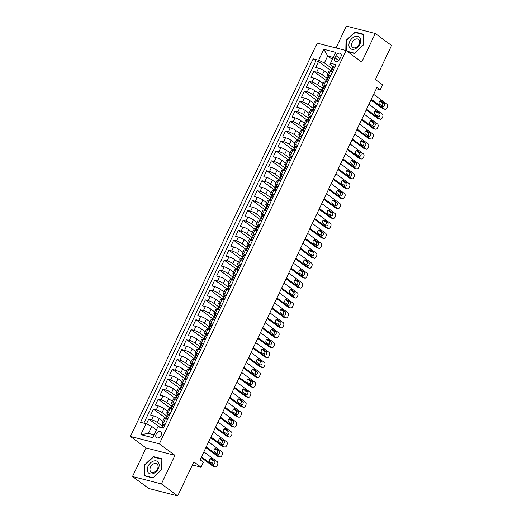 <?xml version="1.0" encoding="UTF-8"?>
<svg xmlns="http://www.w3.org/2000/svg" width="522" height="522" viewBox="0 0 522 522"><rect width="100%" height="100%" fill="white"/><g stroke="black" fill="none" stroke-linecap="round" stroke-linejoin="round"><path stroke-width="0.78" d="M161.167 435.4A3.589 2.486 -53.6 0 0 160.796 431.87A3.589 2.486 -53.6 0 0 156.163 434.121A3.589 2.486 -53.6 0 0 156.535 437.645A3.589 2.486 -53.6 0 0 161.167 435.4M132.51 476.514L148.783 488.507L177.689 495.9L161.409 483.907L174.968 455.354L159.347 443.844L130.441 436.451L146.069 447.961L132.51 476.514L161.409 483.907M159.347 443.844L346.099 50.536L317.2 43.143L130.441 436.451M346.099 50.536L361.726 62.046L375.285 33.493L346.38 26.1L336.005 47.952M375.285 33.493L391.559 45.486L375.403 79.501L382.567 84.779L380.212 89.745L376.956 87.35L200.102 459.797L203.358 462.192L201.003 467.157L193.838 461.885L177.689 495.9M327.862 73.556L324.273 70.914A4.483 0.874 -154.6 0 0 318.544 68.193L315.693 67.462L318.518 61.505L330.791 70.548M327.092 78.352L322.387 74.881A4.483 0.874 -154.6 0 0 316.658 72.166L313.807 71.436L326.08 80.479M313.807 71.436L310.975 77.393L313.826 78.124A4.483 0.874 -154.6 0 1 319.555 80.845L323.144 83.487M318.433 93.418L314.838 90.776A4.483 0.874 -154.6 0 0 309.109 88.055L306.257 87.324L309.089 81.367L321.363 90.41M313.715 103.356L310.12 100.707A4.483 0.874 -154.6 0 0 304.391 97.986L301.54 97.262L304.372 91.298L316.645 100.341M308.998 113.287L305.409 110.638A4.483 0.874 -154.6 0 0 299.68 107.924L296.829 107.193L299.654 101.229L311.928 110.272M304.28 123.218L300.692 120.569A4.483 0.874 -154.6 0 0 294.963 117.855L292.111 117.124L294.943 111.166L307.217 120.204M299.569 133.149L295.974 130.5A4.483 0.874 -154.6 0 0 290.245 127.786L287.394 127.055L290.225 121.097L302.499 130.141M294.852 143.08L291.256 140.438A4.483 0.874 -154.6 0 0 285.527 137.717L282.676 136.986L285.508 131.029L297.781 140.072M290.134 153.011L286.545 150.369A4.483 0.874 -154.6 0 0 280.816 147.648L277.965 146.917L280.79 140.96L293.064 150.003M285.417 162.942L281.828 160.3A4.483 0.874 -154.6 0 0 276.099 157.579L273.247 156.848L276.073 150.891L288.346 159.934M280.699 172.873L277.11 170.231A4.483 0.874 -154.6 0 0 271.381 167.51L268.53 166.786L271.362 160.822L283.635 169.865M275.988 182.811L272.393 180.162A4.483 0.874 -154.6 0 0 266.664 177.441L263.812 176.717L266.644 170.753L278.918 179.796M271.27 192.742L267.675 190.093A4.483 0.874 -154.6 0 0 261.953 187.378L259.101 186.648L261.927 180.69L274.2 189.727M266.553 202.673L262.964 200.024A4.483 0.874 -154.6 0 0 257.235 197.309L254.384 196.579L257.209 190.621L269.482 199.665M261.835 212.604L258.246 209.955A4.483 0.874 -154.6 0 0 252.517 207.241L249.666 206.51L252.498 200.552L264.771 209.596M257.124 222.535L253.529 219.892A4.483 0.874 -154.6 0 0 247.8 217.172L244.948 216.441L247.78 210.483L260.054 219.527M252.407 232.466L248.811 229.824A4.483 0.874 -154.6 0 0 243.082 227.103L240.231 226.372L243.063 220.415L255.336 229.458M247.689 242.397L244.1 239.755A4.483 0.874 -154.6 0 0 238.371 237.034L235.52 236.309L238.345 230.346L250.619 239.389M242.971 252.335L239.383 249.686A4.483 0.874 -154.6 0 0 233.654 246.965L230.802 246.24L233.634 240.277L245.908 249.32M238.26 262.266L234.665 259.617A4.483 0.874 -154.6 0 0 228.936 256.902L226.085 256.171L228.917 250.214L241.19 259.251M233.543 272.197L229.948 269.548A4.483 0.874 -154.6 0 0 224.219 266.833L221.367 266.103L224.199 260.145L236.473 269.182M228.825 282.128L225.236 279.479A4.483 0.874 -154.6 0 0 219.508 276.764L216.656 276.034L219.481 270.076L231.755 279.12M224.108 292.059L220.519 289.416A4.483 0.874 -154.6 0 0 214.79 286.695L211.939 285.965L214.77 280.007L227.044 289.051M219.397 301.99L215.801 299.347A4.483 0.874 -154.6 0 0 210.072 296.627L207.221 295.896L210.053 289.938L222.326 298.982M214.679 311.921L211.084 309.278A4.483 0.874 -154.6 0 0 205.355 306.558L202.503 305.827L205.335 299.869L217.609 308.913M209.961 321.859L206.373 319.21A4.483 0.874 -154.6 0 0 200.644 316.489L197.792 315.764L200.618 309.8L212.891 318.844M205.244 331.79L201.655 329.141A4.483 0.874 -154.6 0 0 195.926 326.426L193.075 325.695L195.907 319.732L208.174 328.775M200.526 341.721L196.938 339.072A4.483 0.874 -154.6 0 0 191.209 336.357L188.357 335.626L191.189 329.669L203.463 338.706M195.815 351.652L192.22 349.003A4.483 0.874 -154.6 0 0 186.491 346.288L183.64 345.557L186.471 339.6L198.745 348.644M191.098 361.583L187.502 358.94A4.483 0.874 -154.6 0 0 181.78 356.219L178.929 355.489L181.754 349.531L194.027 358.575M186.38 371.514L182.791 368.871A4.483 0.874 -154.6 0 0 177.062 366.15L174.211 365.42L177.036 359.462L189.31 368.506M181.663 381.445L178.074 378.802A4.483 0.874 -154.6 0 0 172.345 376.081L169.493 375.351L172.325 369.393L184.599 378.437M176.951 391.383L173.356 388.733A4.483 0.874 -154.6 0 0 167.627 386.012L164.776 385.288L167.608 379.324L179.881 388.368M172.234 401.314L168.639 398.664A4.483 0.874 -154.6 0 0 162.91 395.95L160.065 395.219L162.89 389.255L175.164 398.299M167.516 411.245L163.928 408.596A4.483 0.874 -154.6 0 0 158.199 405.881L155.347 405.15L158.173 399.193L170.446 408.23M162.799 421.176L159.21 418.527A4.483 0.874 -154.6 0 0 153.481 415.812L150.63 415.081L153.461 409.124L165.735 418.168M165.644 423.381L163.471 422.82A4.483 0.874 25.4 0 0 162.022 422.82A4.483 0.874 25.4 0 0 162.949 423.942L163.053 424.014M170.361 413.444L168.182 412.889A4.483 0.874 25.4 0 0 166.74 412.882A4.483 0.874 25.4 0 0 167.666 414.011L167.764 414.083M175.079 403.513L172.899 402.958A4.483 0.874 25.4 0 0 171.451 402.951A4.483 0.874 25.4 0 0 172.377 404.074L172.482 404.152M179.79 393.581L177.617 393.027A4.483 0.874 25.4 0 0 176.168 393.02A4.483 0.874 25.4 0 0 177.095 394.143L177.199 394.221M184.507 383.65L182.335 383.096A4.483 0.874 25.4 0 0 180.886 383.089A4.483 0.874 25.4 0 0 181.813 384.212L181.917 384.29M189.225 373.719L187.046 373.165A4.483 0.874 25.4 0 0 185.604 373.158A4.483 0.874 25.4 0 0 186.53 374.281L186.628 374.359M193.943 363.788L191.763 363.227A4.483 0.874 25.4 0 0 190.315 363.227A4.483 0.874 25.4 0 0 191.241 364.349L191.346 364.428M198.66 353.857L196.481 353.296A4.483 0.874 25.4 0 0 195.032 353.296A4.483 0.874 25.4 0 0 195.959 354.418L196.063 354.49M203.371 343.92L201.198 343.365A4.483 0.874 25.4 0 0 199.75 343.359A4.483 0.874 25.4 0 0 200.676 344.487L200.781 344.559M208.089 333.989L205.909 333.434A4.483 0.874 25.4 0 0 204.467 333.428A4.483 0.874 25.4 0 0 205.394 334.556L205.492 334.628M212.806 324.058L210.627 323.503A4.483 0.874 25.4 0 0 209.185 323.496A4.483 0.874 25.4 0 0 210.105 324.619L210.209 324.697M217.524 314.127L215.345 313.572A4.483 0.874 25.4 0 0 213.896 313.565A4.483 0.874 25.4 0 0 214.823 314.688L214.927 314.766M222.235 304.195L220.062 303.641A4.483 0.874 25.4 0 0 218.614 303.634A4.483 0.874 25.4 0 0 219.54 304.757L219.645 304.835M226.953 294.264L224.773 293.703A4.483 0.874 25.4 0 0 223.331 293.703A4.483 0.874 25.4 0 0 224.258 294.826L224.356 294.904M231.67 284.333L229.491 283.772A4.483 0.874 25.4 0 0 228.049 283.772A4.483 0.874 25.4 0 0 228.969 284.895L229.073 284.966M236.388 274.402L234.208 273.841A4.483 0.874 25.4 0 0 232.76 273.835A4.483 0.874 25.4 0 0 233.686 274.963L233.791 275.035M241.099 264.465L238.926 263.91A4.483 0.874 25.4 0 0 237.477 263.904A4.483 0.874 25.4 0 0 238.404 265.032L238.508 265.104M245.816 254.534L243.643 253.979A4.483 0.874 25.4 0 0 242.195 253.973A4.483 0.874 25.4 0 0 243.121 255.095L243.219 255.173M250.534 244.603L248.355 244.048A4.483 0.874 25.4 0 0 246.913 244.042A4.483 0.874 25.4 0 0 247.839 245.164L247.937 245.242M255.251 234.672L253.072 234.117A4.483 0.874 25.4 0 0 251.624 234.11A4.483 0.874 25.4 0 0 252.55 235.233L252.655 235.311M259.963 224.741L257.79 224.179A4.483 0.874 25.4 0 0 256.341 224.179A4.483 0.874 25.4 0 0 257.268 225.302L257.372 225.38M264.68 214.81L262.507 214.248A4.483 0.874 25.4 0 0 261.059 214.248A4.483 0.874 25.4 0 0 261.985 215.371L262.09 215.442M269.398 204.878L267.218 204.317A4.483 0.874 25.4 0 0 265.776 204.311A4.483 0.874 25.4 0 0 266.703 205.44L266.801 205.511M274.115 194.941L271.936 194.386A4.483 0.874 25.4 0 0 270.487 194.38A4.483 0.874 25.4 0 0 271.414 195.509L271.518 195.58M278.833 185.01L276.653 184.455A4.483 0.874 25.4 0 0 275.205 184.449A4.483 0.874 25.4 0 0 276.131 185.571L276.236 185.649M283.544 175.079L281.371 174.524A4.483 0.874 25.4 0 0 279.923 174.518A4.483 0.874 25.4 0 0 280.849 175.64L280.953 175.718M288.261 165.148L286.082 164.593A4.483 0.874 25.4 0 0 284.64 164.587A4.483 0.874 25.4 0 0 285.567 165.709L285.664 165.787M292.979 155.217L290.8 154.662A4.483 0.874 25.4 0 0 289.358 154.656A4.483 0.874 25.4 0 0 290.278 155.778L290.382 155.856M297.697 145.286L295.517 144.725A4.483 0.874 25.4 0 0 294.069 144.725A4.483 0.874 25.4 0 0 294.995 145.847L295.1 145.925M302.408 135.355L300.235 134.793A4.483 0.874 25.4 0 0 298.786 134.793A4.483 0.874 25.4 0 0 299.713 135.916L299.817 135.988M307.125 125.417L304.946 124.862A4.483 0.874 25.4 0 0 303.504 124.856A4.483 0.874 25.4 0 0 304.43 125.985L304.528 126.056M311.843 115.486L309.663 114.931A4.483 0.874 25.4 0 0 308.221 114.925A4.483 0.874 25.4 0 0 309.141 116.047L309.246 116.125M316.56 105.555L314.381 105A4.483 0.874 25.4 0 0 312.932 104.994A4.483 0.874 25.4 0 0 313.859 106.116L313.963 106.194M321.271 95.624L319.099 95.069A4.483 0.874 25.4 0 0 317.65 95.063A4.483 0.874 25.4 0 0 318.577 96.185L318.681 96.263M325.989 85.693L323.816 85.138A4.483 0.874 25.4 0 0 322.368 85.132A4.483 0.874 25.4 0 0 323.294 86.254L323.392 86.332M335.972 55.632L334.935 57.818A3.478 2.408 -53.6 0 0 335.294 61.231A3.478 2.408 -53.6 0 0 339.776 59.058L340.814 56.872A3.478 2.408 -53.6 0 0 340.455 53.453A3.478 2.408 -53.6 0 0 335.972 55.632L339.998 58.594M332.331 59.423L327.666 55.984L324.364 62.94L318.635 60.219L313.167 58.823L140.562 422.331L146.03 423.727L140.842 434.656L152.718 437.69L157.905 426.768L163.373 428.164L335.979 64.656L330.511 63.26L329.989 64.376L332.827 66.464M318.635 60.219L323.823 49.296L335.698 52.331L330.511 63.26M162.029 425.965L157.324 422.5L159.21 418.527M166.746 416.034L162.042 412.569L163.928 408.596M170.12 408.928L170.883 407.317A2.969 0.581 25.4 0 1 171.294 407.219L171.862 406.031A2.969 0.581 -154.6 0 0 171.451 406.129L166.753 402.638L168.639 398.664M176.175 396.172L171.47 392.707L173.356 388.733M180.893 386.241L176.188 382.776L178.074 378.802M185.61 376.31L180.906 372.845L182.791 368.871M190.321 366.379L185.617 362.907L187.502 358.94M195.039 356.441L190.334 352.976L192.22 349.003M199.756 346.51L195.052 343.045L196.938 339.072M203.13 339.404L203.893 337.793A2.969 0.581 25.4 0 1 204.311 337.701L204.872 336.507A2.969 0.581 -154.6 0 0 204.461 336.605L199.769 333.114L201.655 329.141M209.185 326.648L204.48 323.183L206.373 319.21M213.903 316.717L209.198 313.252L211.084 309.278M218.62 306.786L213.916 303.321L215.801 299.347M223.338 296.855L218.633 293.384L220.519 289.416M228.049 286.917L223.344 283.453L225.236 279.479M232.766 276.986L228.062 273.521L229.948 269.548M236.14 269.881L236.91 268.275A2.969 0.581 25.4 0 1 237.321 268.178L237.888 266.983A2.969 0.581 -154.6 0 0 237.471 267.081L232.779 263.59L234.665 259.617M242.201 257.124L237.497 253.659L239.383 249.686M246.919 247.193L242.215 243.728L244.1 239.755M251.63 237.262L246.926 233.797L248.811 229.824M256.348 227.331L251.643 223.86L253.529 219.892M259.721 220.219L260.485 218.614A2.969 0.581 25.4 0 1 260.902 218.516L261.463 217.322A2.969 0.581 -154.6 0 0 261.052 217.42L256.361 213.929L258.246 209.955M265.783 207.462L261.078 203.998L262.964 200.024M269.156 200.357L269.92 198.751A2.969 0.581 25.4 0 1 270.331 198.654L270.898 197.46A2.969 0.581 -154.6 0 0 270.487 197.557L265.789 194.067L267.675 190.093M275.211 187.6L270.507 184.135L272.393 180.162M279.929 177.669L275.224 174.204L277.11 170.231M284.647 167.738L279.942 164.273L281.828 160.3M289.358 157.807L284.653 154.342L286.545 150.369M294.075 147.876L289.371 144.405L291.256 140.438M298.793 137.939L294.088 134.474L295.974 130.5M302.166 130.833L302.93 129.228A2.969 0.581 25.4 0 1 303.347 129.13L303.908 127.936A2.969 0.581 -154.6 0 0 303.497 128.034L298.806 124.543L300.692 120.569M308.221 118.076L303.517 114.612L305.409 110.638M312.939 108.145L308.234 104.681L310.12 100.707M317.657 98.214L312.952 94.75L314.838 90.776M322.374 88.283L317.67 84.818L319.555 80.845M330.707 75.762L328.527 75.201A4.483 0.874 -154.6 0 0 327.085 75.201A4.483 0.874 -154.6 0 0 328.012 76.323L328.11 76.401M318.518 61.505L315.901 60.833L143.85 423.172M157.324 422.5A4.483 0.874 25.4 0 0 151.595 419.786L148.744 419.055L146.434 423.916M153.461 409.124L156.313 409.848A4.483 0.874 25.4 0 1 162.042 412.569M158.173 399.193L161.024 399.917A4.483 0.874 25.4 0 1 166.753 402.638M162.89 389.255L165.742 389.986A4.483 0.874 25.4 0 1 171.47 392.707M167.608 379.324L170.459 380.055A4.483 0.874 25.4 0 1 176.188 382.776M172.325 369.393L175.177 370.124A4.483 0.874 25.4 0 1 180.906 372.845M177.036 359.462L179.888 360.193A4.483 0.874 25.4 0 1 185.617 362.907M181.754 349.531L184.605 350.262A4.483 0.874 25.4 0 1 190.334 352.976M186.471 339.6L189.323 340.331A4.483 0.874 25.4 0 1 195.052 343.045M191.189 329.669L194.04 330.393A4.483 0.874 25.4 0 1 199.769 333.114M195.907 319.732L198.751 320.462A4.483 0.874 25.4 0 1 204.48 323.183M200.618 309.8L203.469 310.531A4.483 0.874 25.4 0 1 209.198 313.252M205.335 299.869L208.187 300.6A4.483 0.874 25.4 0 1 213.916 303.321M210.053 289.938L212.904 290.669A4.483 0.874 25.4 0 1 218.633 293.384M214.77 280.007L217.622 280.738A4.483 0.874 25.4 0 1 223.344 283.453M219.481 270.076L222.333 270.807A4.483 0.874 25.4 0 1 228.062 273.521M224.199 260.145L227.05 260.87A4.483 0.874 25.4 0 1 232.779 263.59M228.917 250.214L231.768 250.938A4.483 0.874 25.4 0 1 237.497 253.659M233.634 240.277L236.486 241.007A4.483 0.874 25.4 0 1 242.215 243.728M238.345 230.346L241.197 231.076A4.483 0.874 25.4 0 1 246.926 233.797M243.063 220.415L245.914 221.145A4.483 0.874 25.4 0 1 251.643 223.86M247.78 210.483L250.632 211.214A4.483 0.874 25.4 0 1 256.361 213.929M252.498 200.552L255.349 201.283A4.483 0.874 25.4 0 1 261.078 203.998M257.209 190.621L260.06 191.346A4.483 0.874 25.4 0 1 265.789 194.067M261.927 180.69L264.778 181.415A4.483 0.874 25.4 0 1 270.507 184.135M266.644 170.753L269.496 171.484A4.483 0.874 25.4 0 1 275.224 174.204M271.362 160.822L274.213 161.552A4.483 0.874 25.4 0 1 279.942 164.273M276.073 150.891L278.924 151.621A4.483 0.874 25.4 0 1 284.653 154.342M280.79 140.96L283.642 141.69A4.483 0.874 25.4 0 1 289.371 144.405M285.508 131.029L288.359 131.759A4.483 0.874 25.4 0 1 294.088 134.474M290.225 121.097L293.077 121.828A4.483 0.874 25.4 0 1 298.806 124.543M294.943 111.166L297.794 111.891A4.483 0.874 25.4 0 1 303.517 114.612M299.654 101.229L302.506 101.96A4.483 0.874 25.4 0 1 308.234 104.681M304.372 91.298L307.223 92.029A4.483 0.874 25.4 0 1 312.952 94.75M309.089 81.367L311.941 82.098A4.483 0.874 25.4 0 1 317.67 84.818M332.592 71.788L330.413 71.233A4.483 0.874 -154.6 0 0 328.971 71.227L327.085 75.201M327.875 81.719L325.702 81.164A4.483 0.874 -154.6 0 0 324.253 81.158L322.368 85.132M323.157 91.65L320.984 91.096A4.483 0.874 -154.6 0 0 319.536 91.089L317.65 95.063M318.446 101.581L316.267 101.027A4.483 0.874 -154.6 0 0 314.818 101.02L312.932 104.994M313.729 111.512L311.549 110.958A4.483 0.874 -154.6 0 0 310.107 110.951L308.221 114.925M309.011 121.45L306.838 120.889A4.483 0.874 -154.6 0 0 305.39 120.889L303.504 124.856M304.293 131.381L302.121 130.82A4.483 0.874 -154.6 0 0 300.672 130.82L298.786 134.793M299.582 141.312L297.403 140.757A4.483 0.874 -154.6 0 0 295.954 140.751L294.069 144.725M294.865 151.243L292.685 150.688A4.483 0.874 -154.6 0 0 291.243 150.682L289.358 154.656M290.147 161.174L287.974 160.619A4.483 0.874 -154.6 0 0 286.526 160.613L284.64 164.587M285.43 171.105L283.257 170.55A4.483 0.874 -154.6 0 0 281.808 170.544L279.923 174.518M280.719 181.036L278.539 180.482A4.483 0.874 -154.6 0 0 277.091 180.475L275.205 184.449M276.001 190.974L273.822 190.413A4.483 0.874 -154.6 0 0 272.38 190.413L270.487 194.38M271.283 200.905L269.104 200.344A4.483 0.874 -154.6 0 0 267.662 200.344L265.776 204.311M266.566 210.836L264.393 210.275A4.483 0.874 -154.6 0 0 262.944 210.275L261.059 214.248M261.855 220.767L259.675 220.212A4.483 0.874 -154.6 0 0 258.227 220.206L256.341 224.179M257.137 230.698L254.958 230.143A4.483 0.874 -154.6 0 0 253.516 230.137L251.624 234.11M252.42 240.629L250.24 240.074A4.483 0.874 -154.6 0 0 248.798 240.068L246.913 244.042M247.702 250.56L245.529 250.005A4.483 0.874 -154.6 0 0 244.081 249.999L242.195 253.973M242.991 260.498L240.812 259.936A4.483 0.874 -154.6 0 0 239.363 259.93L237.477 263.904M238.273 270.429L236.094 269.867A4.483 0.874 -154.6 0 0 234.646 269.867L232.76 273.835M233.556 280.36L231.376 279.799A4.483 0.874 -154.6 0 0 229.934 279.799L228.049 283.772M228.838 290.291L226.665 289.736A4.483 0.874 -154.6 0 0 225.217 289.73L223.331 293.703M224.121 300.222L221.948 299.667A4.483 0.874 -154.6 0 0 220.499 299.661L218.614 303.634M219.41 310.153L217.23 309.598A4.483 0.874 -154.6 0 0 215.782 309.592L213.896 313.565M214.692 320.084L212.513 319.529A4.483 0.874 -154.6 0 0 211.071 319.523L209.185 323.496M209.975 330.015L207.802 329.46A4.483 0.874 -154.6 0 0 206.353 329.454L204.467 333.428M205.257 339.952L203.084 339.391A4.483 0.874 -154.6 0 0 201.636 339.391L199.75 343.359M200.546 349.884L198.367 349.322A4.483 0.874 -154.6 0 0 196.918 349.322L195.032 353.296M195.828 359.815L193.649 359.26A4.483 0.874 -154.6 0 0 192.207 359.253L190.315 363.227M191.111 369.746L188.931 369.191A4.483 0.874 -154.6 0 0 187.489 369.184L185.604 373.158M186.393 379.677L184.22 379.122A4.483 0.874 -154.6 0 0 182.772 379.116L180.886 383.089M181.682 389.608L179.503 389.053A4.483 0.874 -154.6 0 0 178.054 389.047L176.168 393.02M176.965 399.539L174.785 398.984A4.483 0.874 -154.6 0 0 173.343 398.978L171.451 402.951M172.247 409.476L170.068 408.915A4.483 0.874 -154.6 0 0 168.626 408.915L166.74 412.882M167.529 419.407L165.357 418.846A4.483 0.874 -154.6 0 0 163.908 418.846L162.022 422.82M331.803 68.415L324.364 62.94M192.383 464.952L201.003 467.157M376.29 88.74L380.212 89.745M333.284 57.42L327.666 55.984L323.823 49.296M156.424 429.88L151.758 426.448L148.457 433.397L154.075 434.833M315.901 60.833L313.167 58.823M148.744 419.055L159.908 427.277M146.03 423.727L151.758 426.448M140.842 434.656L148.457 433.397M347.593 51.639L354.503 53.407L363.403 44.938L363.606 34.237L354.901 32.012L345.995 40.481L345.812 50.464M174.968 455.354L146.069 447.961M152.894 477.995L161.794 469.526L161.996 458.831L153.292 456.6L144.385 465.069L144.189 475.77L152.894 477.995M346.393 40.775L345.995 40.481M355.723 32.618L354.901 32.012M144.783 465.363L144.385 465.069M154.114 457.207L153.292 456.6M334.524 67.716L333.61 66.548A2.969 0.581 -154.6 0 0 332.69 66.555L331.796 68.441A2.969 0.581 -154.6 0 0 331.855 68.669L332.207 69.191M333.61 66.548L334.661 67.436M373.641 94.332L386.965 104.152A2.245 1.559 104.4 0 1 387.324 107.095L386.854 108.087A2.245 1.559 104.4 0 1 384.995 109.3A2.245 1.559 104.4 0 1 384.61 109.118L371.279 99.297M370.953 99.996L382.652 108.615L384.61 109.118M331.379 71.475L332.958 71.012M384.199 103.317A1.794 1.246 -75.6 0 1 384.577 105.451A1.794 1.246 -75.6 0 1 382.998 106.645A1.794 1.246 -75.6 0 1 382.691 106.495L379.566 104.191A1.794 1.246 -75.6 0 1 379.181 102.064A1.794 1.246 -75.6 0 1 380.76 100.87A1.794 1.246 -75.6 0 1 381.073 101.014L384.199 103.317L382.248 102.821A1.794 1.246 -75.6 0 1 382.763 104.341A1.794 1.246 -75.6 0 1 381.928 105.933M330.465 71.24L331.229 69.635A2.969 0.581 25.4 0 1 331.64 69.537L332.207 68.343A2.969 0.581 -154.6 0 0 331.796 68.441M379.879 101.079L382.248 102.821M384.995 109.3L383.044 108.804A2.245 1.559 -75.6 0 1 382.652 108.615M359.906 44.102A7.288 5.044 -53.6 0 0 357.896 36.351A7.288 5.044 -53.6 0 0 349.753 41.506A7.288 5.044 -53.6 0 0 351.763 49.264A7.288 5.044 -53.6 0 0 359.906 44.102M359.077 44.259A4.985 3.452 -53.6 0 0 358.562 39.359A4.985 3.452 -53.6 0 0 352.128 42.484A4.985 3.452 -53.6 0 0 352.644 47.391A4.985 3.452 -53.6 0 0 359.077 44.259M346.21 50.621L346.399 40.644L355.025 32.442L363.456 34.596L363.266 44.964L354.64 53.172L347.032 51.221M158.414 462.453A7.288 5.044 -53.6 0 0 150.356 463.04A7.288 5.044 -53.6 0 0 148.026 472.338A7.288 5.044 -53.6 0 0 156.085 471.751A7.288 5.044 -53.6 0 0 158.414 462.453M157.546 464.58A4.985 3.452 -53.6 0 0 156.952 463.947A4.985 3.452 -53.6 0 0 151.602 465.428A4.985 3.452 -53.6 0 0 150.434 471.346A4.985 3.452 -53.6 0 0 151.034 471.979A4.985 3.452 -53.6 0 0 156.378 470.498A4.985 3.452 -53.6 0 0 157.546 464.58M153.024 477.76L144.594 475.601L144.783 465.239L153.416 457.031L161.846 459.19L161.657 469.552L153.09 477.806M145.162 476.018L144.594 475.601M329.806 77.647L328.893 76.48A2.969 0.581 -154.6 0 0 327.973 76.486L327.079 78.372A2.969 0.581 -154.6 0 0 327.137 78.607L327.49 79.122M328.893 76.48L329.943 77.367M368.923 104.263L382.248 114.083A2.245 1.559 104.4 0 1 382.606 117.026L382.137 118.024A2.245 1.559 104.4 0 1 380.277 119.231A2.245 1.559 104.4 0 1 379.892 119.049L366.561 109.228M366.235 109.927L377.941 118.546L379.892 119.049M326.661 81.406L328.247 80.949M379.481 113.248A1.794 1.246 -75.6 0 1 379.859 115.382A1.794 1.246 -75.6 0 1 378.28 116.576A1.794 1.246 -75.6 0 1 377.974 116.426L374.848 114.129A1.794 1.246 -75.6 0 1 374.47 111.995A1.794 1.246 -75.6 0 1 376.049 110.801A1.794 1.246 -75.6 0 1 376.355 110.945L379.481 113.248L377.53 112.752A1.794 1.246 -75.6 0 1 378.045 114.272A1.794 1.246 -75.6 0 1 377.21 115.864M325.748 81.178L326.511 79.566A2.969 0.581 25.4 0 1 326.922 79.468L327.49 78.274A2.969 0.581 -154.6 0 0 327.079 78.372M375.168 111.01L377.53 112.752M380.277 119.231L378.326 118.735A2.245 1.559 -75.6 0 1 377.941 118.546M325.095 87.585L324.175 86.411A2.969 0.581 -154.6 0 0 323.255 86.417L322.361 88.303A2.969 0.581 -154.6 0 0 322.42 88.538L322.772 89.053M324.175 86.411L325.226 87.298M364.206 114.194L377.536 124.014A2.245 1.559 104.4 0 1 377.895 126.963L377.419 127.955A2.245 1.559 104.4 0 1 375.566 129.169A2.245 1.559 104.4 0 1 375.174 128.98L361.85 119.16M361.518 119.858L373.223 128.484L375.174 128.98M321.943 91.343L323.529 90.88M374.763 123.179A1.794 1.246 -75.6 0 1 375.148 125.313A1.794 1.246 -75.6 0 1 373.569 126.507A1.794 1.246 -75.6 0 1 373.256 126.363L370.131 124.06A1.794 1.246 -75.6 0 1 369.752 121.926A1.794 1.246 -75.6 0 1 371.331 120.732A1.794 1.246 -75.6 0 1 371.638 120.882L374.763 123.179L372.812 122.683A1.794 1.246 -75.6 0 1 373.334 124.203A1.794 1.246 -75.6 0 1 372.493 125.802M321.03 91.109L321.793 89.497A2.969 0.581 25.4 0 1 322.211 89.399L322.772 88.205A2.969 0.581 -154.6 0 0 322.361 88.303M370.45 120.941L372.812 122.683M375.566 129.169L373.608 128.666A2.245 1.559 -75.6 0 1 373.223 128.484M320.377 97.516L319.457 96.342A2.969 0.581 -154.6 0 0 318.544 96.348L317.644 98.24A2.969 0.581 -154.6 0 0 317.702 98.469L318.055 98.984M319.457 96.342L320.515 97.229M359.488 124.125L372.819 133.945A2.245 1.559 104.4 0 1 373.178 136.894L372.708 137.886A2.245 1.559 104.4 0 1 370.848 139.1A2.245 1.559 104.4 0 1 370.457 138.911L357.133 129.091M356.8 129.789L368.506 138.415L370.457 138.911M317.226 101.275L318.812 100.811M370.052 133.117A1.794 1.246 -75.6 0 1 370.431 135.244A1.794 1.246 -75.6 0 1 368.852 136.438A1.794 1.246 -75.6 0 1 368.539 136.294L365.413 133.991A1.794 1.246 -75.6 0 1 365.035 131.857A1.794 1.246 -75.6 0 1 366.614 130.663A1.794 1.246 -75.6 0 1 366.927 130.813L370.052 133.117L368.095 132.614A1.794 1.246 -75.6 0 1 368.617 134.141A1.794 1.246 -75.6 0 1 367.782 135.733M316.312 101.04L317.082 99.428A2.969 0.581 25.4 0 1 317.493 99.33L318.061 98.143A2.969 0.581 -154.6 0 0 317.644 98.24M365.733 130.872L368.095 132.614M370.848 139.1L368.897 138.598A2.245 1.559 -75.6 0 1 368.506 138.415M315.66 107.447L314.746 106.273A2.969 0.581 -154.6 0 0 313.826 106.279L312.926 108.171A2.969 0.581 -154.6 0 0 312.991 108.4L313.337 108.915M314.746 106.273L315.797 107.16M354.771 134.056L368.101 143.876A2.245 1.559 104.4 0 1 368.46 146.826L367.99 147.817A2.245 1.559 104.4 0 1 366.131 149.031A2.245 1.559 104.4 0 1 365.746 148.842L352.415 139.022M352.082 139.72L363.788 148.346L365.746 148.842M312.515 111.206L314.094 110.742M365.335 143.048A1.794 1.246 -75.6 0 1 365.713 145.175A1.794 1.246 -75.6 0 1 364.134 146.375A1.794 1.246 -75.6 0 1 363.827 146.225L360.702 143.922A1.794 1.246 -75.6 0 1 360.317 141.788A1.794 1.246 -75.6 0 1 361.896 140.594A1.794 1.246 -75.6 0 1 362.209 140.744L365.335 143.048L363.384 142.545A1.794 1.246 -75.6 0 1 363.899 144.072A1.794 1.246 -75.6 0 1 363.064 145.664M311.601 110.971L312.365 109.359A2.969 0.581 25.4 0 1 312.776 109.261L313.344 108.074A2.969 0.581 -154.6 0 0 312.926 108.171M361.015 140.803L363.384 142.545M366.131 149.031L364.18 148.529A2.245 1.559 -75.6 0 1 363.788 148.346M310.942 117.378L310.029 116.21A2.969 0.581 -154.6 0 0 309.109 116.217L308.215 118.102A2.969 0.581 -154.6 0 0 308.274 118.331L308.626 118.846M310.029 116.21L311.079 117.091M350.06 143.994L363.384 153.807A2.245 1.559 104.4 0 1 363.743 156.757L363.273 157.748A2.245 1.559 104.4 0 1 361.413 158.962A2.245 1.559 104.4 0 1 361.028 158.779L347.698 148.959M347.371 149.651L359.077 158.277L361.028 158.779M307.797 121.137L309.376 120.673M360.617 152.979A1.794 1.246 -75.6 0 1 360.996 155.112A1.794 1.246 -75.6 0 1 359.417 156.306A1.794 1.246 -75.6 0 1 359.11 156.156L355.984 153.853A1.794 1.246 -75.6 0 1 355.606 151.719A1.794 1.246 -75.6 0 1 357.185 150.525A1.794 1.246 -75.6 0 1 357.492 150.675L360.617 152.979L358.666 152.476A1.794 1.246 -75.6 0 1 359.182 154.003A1.794 1.246 -75.6 0 1 358.346 155.595M306.884 120.902L307.647 119.29A2.969 0.581 25.4 0 1 308.058 119.199L308.626 118.005A2.969 0.581 -154.6 0 0 308.215 118.102M356.304 150.734L358.666 152.476M361.413 158.962L359.462 158.46A2.245 1.559 -75.6 0 1 359.077 158.277M306.231 127.309L305.311 126.141A2.969 0.581 -154.6 0 0 304.391 126.148L303.497 128.034A2.969 0.581 -154.6 0 0 303.556 128.262L303.908 128.777M305.311 126.141L306.362 127.022M345.342 153.925L358.673 163.745A2.245 1.559 104.4 0 1 359.032 166.688L358.555 167.679A2.245 1.559 104.4 0 1 356.702 168.893A2.245 1.559 104.4 0 1 356.311 168.71L342.987 158.89M342.654 159.582L354.36 168.208L356.311 168.71M303.08 131.068L304.665 130.604M355.9 162.91A1.794 1.246 -75.6 0 1 356.285 165.043A1.794 1.246 -75.6 0 1 354.706 166.237A1.794 1.246 -75.6 0 1 354.392 166.087L351.267 163.784A1.794 1.246 -75.6 0 1 350.888 161.65A1.794 1.246 -75.6 0 1 352.467 160.456A1.794 1.246 -75.6 0 1 352.774 160.606L355.9 162.91L353.949 162.407A1.794 1.246 -75.6 0 1 354.471 163.934A1.794 1.246 -75.6 0 1 353.629 165.526M351.587 160.665L353.949 162.407M356.702 168.893L354.745 168.397A2.245 1.559 -75.6 0 1 354.36 168.208M301.514 137.24L300.594 136.072A2.969 0.581 -154.6 0 0 299.68 136.079L298.78 137.965A2.969 0.581 -154.6 0 0 298.838 138.193L299.191 138.715M300.594 136.072L301.651 136.96M340.625 163.856L353.955 173.676A2.245 1.559 104.4 0 1 354.314 176.619L353.844 177.61A2.245 1.559 104.4 0 1 351.985 178.824A2.245 1.559 104.4 0 1 351.593 178.641L338.269 168.821M337.936 169.513L349.642 178.139L351.593 178.641M298.362 140.999L299.948 140.535M351.189 172.841A1.794 1.246 -75.6 0 1 351.567 174.974A1.794 1.246 -75.6 0 1 349.988 176.168A1.794 1.246 -75.6 0 1 349.675 176.018L346.549 173.715A1.794 1.246 -75.6 0 1 346.171 171.588A1.794 1.246 -75.6 0 1 347.75 170.394A1.794 1.246 -75.6 0 1 348.063 170.537L351.189 172.841L349.231 172.345A1.794 1.246 -75.6 0 1 349.753 173.865A1.794 1.246 -75.6 0 1 348.918 175.457M297.449 140.764L298.212 139.159A2.969 0.581 25.4 0 1 298.63 139.061L299.197 137.867A2.969 0.581 -154.6 0 0 298.78 137.965M346.869 170.603L349.231 172.345M351.985 178.824L350.034 178.328A2.245 1.559 -75.6 0 1 349.642 178.139M296.796 147.171L295.883 146.003A2.969 0.581 -154.6 0 0 294.963 146.01L294.062 147.896A2.969 0.581 -154.6 0 0 294.121 148.124L294.473 148.646M295.883 146.003L296.933 146.891M335.907 173.787L349.238 183.607A2.245 1.559 104.4 0 1 349.596 186.55L349.127 187.548A2.245 1.559 104.4 0 1 347.267 188.755A2.245 1.559 104.4 0 1 346.882 188.572L333.551 178.752M333.219 179.451L344.925 188.07L346.882 188.572M293.651 150.93L295.23 150.473M346.471 182.772A1.794 1.246 -75.6 0 1 346.849 184.905A1.794 1.246 -75.6 0 1 345.27 186.1A1.794 1.246 -75.6 0 1 344.964 185.949L341.838 183.646A1.794 1.246 -75.6 0 1 341.453 181.519A1.794 1.246 -75.6 0 1 343.032 180.325A1.794 1.246 -75.6 0 1 343.346 180.468L346.471 182.772L344.52 182.276A1.794 1.246 -75.6 0 1 345.035 183.796A1.794 1.246 -75.6 0 1 344.2 185.388M292.738 150.701L293.501 149.09A2.969 0.581 25.4 0 1 293.912 148.992L294.48 147.798A2.969 0.581 -154.6 0 0 294.062 147.896M342.151 180.534L344.52 182.276M347.267 188.755L345.316 188.259A2.245 1.559 -75.6 0 1 344.925 188.07M292.079 157.102L291.165 155.934A2.969 0.581 -154.6 0 0 290.245 155.941L289.351 157.827A2.969 0.581 -154.6 0 0 289.41 158.062L289.762 158.577M291.165 155.934L292.216 156.822M331.196 183.718L344.52 193.538A2.245 1.559 104.4 0 1 344.879 196.481L344.409 197.479A2.245 1.559 104.4 0 1 342.549 198.693A2.245 1.559 104.4 0 1 342.164 198.504L328.834 188.683M328.508 189.382L340.213 198.008L342.164 198.504M288.934 160.861L290.513 160.404M341.753 192.703A1.794 1.246 -75.6 0 1 342.132 194.837A1.794 1.246 -75.6 0 1 340.553 196.031A1.794 1.246 -75.6 0 1 340.246 195.88L337.121 193.584A1.794 1.246 -75.6 0 1 336.742 191.45A1.794 1.246 -75.6 0 1 338.321 190.256A1.794 1.246 -75.6 0 1 338.628 190.406L341.753 192.703L339.802 192.207A1.794 1.246 -75.6 0 1 340.318 193.727A1.794 1.246 -75.6 0 1 339.483 195.326M288.02 160.632L288.783 159.021A2.969 0.581 25.4 0 1 289.195 158.923L289.762 157.729A2.969 0.581 -154.6 0 0 289.351 157.827M337.434 190.465L339.802 192.207M342.549 198.693L340.598 198.19A2.245 1.559 -75.6 0 1 340.213 198.008M287.368 167.04L286.447 165.865A2.969 0.581 -154.6 0 0 285.527 165.872L284.634 167.758A2.969 0.581 -154.6 0 0 284.692 167.993L285.045 168.508M286.447 165.865L287.498 166.753M326.478 193.649L339.809 203.469A2.245 1.559 104.4 0 1 340.168 206.418L339.692 207.41A2.245 1.559 104.4 0 1 337.838 208.624A2.245 1.559 104.4 0 1 337.447 208.435L324.123 198.614M323.79 199.313L335.496 207.939L337.447 208.435M284.216 170.798L285.802 170.335M337.036 202.64A1.794 1.246 -75.6 0 1 337.421 204.768A1.794 1.246 -75.6 0 1 335.842 205.962A1.794 1.246 -75.6 0 1 335.529 205.818L332.403 203.515A1.794 1.246 -75.6 0 1 332.025 201.381A1.794 1.246 -75.6 0 1 333.604 200.187A1.794 1.246 -75.6 0 1 333.91 200.337L337.036 202.64L335.085 202.138A1.794 1.246 -75.6 0 1 335.607 203.658A1.794 1.246 -75.6 0 1 334.765 205.257M283.302 170.563L284.066 168.952A2.969 0.581 25.4 0 1 284.483 168.854L285.045 167.666A2.969 0.581 -154.6 0 0 284.634 167.758M332.723 200.396L335.085 202.138M337.838 208.624L335.881 208.121A2.245 1.559 -75.6 0 1 335.496 207.939M282.65 176.971L281.73 175.797A2.969 0.581 -154.6 0 0 280.81 175.803L279.916 177.695A2.969 0.581 -154.6 0 0 279.975 177.924L280.327 178.439M281.73 175.797L282.78 176.684M321.761 203.58L335.091 213.4A2.245 1.559 104.4 0 1 335.45 216.349L334.974 217.341A2.245 1.559 104.4 0 1 333.121 218.555A2.245 1.559 104.4 0 1 332.729 218.366L319.405 208.546M319.072 209.244L330.778 217.87L332.729 218.366M279.498 180.729L281.084 180.266M332.325 212.571A1.794 1.246 -75.6 0 1 332.703 214.699A1.794 1.246 -75.6 0 1 331.124 215.893A1.794 1.246 -75.6 0 1 330.811 215.749L327.685 213.446A1.794 1.246 -75.6 0 1 327.307 211.312A1.794 1.246 -75.6 0 1 328.886 210.118A1.794 1.246 -75.6 0 1 329.199 210.268L332.325 212.571L330.367 212.069A1.794 1.246 -75.6 0 1 330.889 213.596A1.794 1.246 -75.6 0 1 330.054 215.188M278.585 180.495L279.348 178.883A2.969 0.581 25.4 0 1 279.766 178.785L280.334 177.597A2.969 0.581 -154.6 0 0 279.916 177.695M328.005 210.327L330.367 212.069M333.121 218.555L331.163 218.052A2.245 1.559 -75.6 0 1 330.778 217.87M277.932 186.902L277.019 185.734A2.969 0.581 -154.6 0 0 276.099 185.741L275.198 187.626A2.969 0.581 -154.6 0 0 275.257 187.855L275.609 188.37M277.019 185.734L278.069 186.615M317.043 213.511L330.374 223.331A2.245 1.559 104.4 0 1 330.733 226.28L330.263 227.272A2.245 1.559 104.4 0 1 328.403 228.486A2.245 1.559 104.4 0 1 328.018 228.303L314.688 218.483M314.355 219.175L326.061 227.801L328.018 228.303M274.787 190.66L276.366 190.197M327.607 222.502A1.794 1.246 -75.6 0 1 327.986 224.636A1.794 1.246 -75.6 0 1 326.407 225.83A1.794 1.246 -75.6 0 1 326.093 225.68L322.974 223.377A1.794 1.246 -75.6 0 1 322.589 221.243A1.794 1.246 -75.6 0 1 324.169 220.049A1.794 1.246 -75.6 0 1 324.482 220.199L327.607 222.502L325.65 222A1.794 1.246 -75.6 0 1 326.172 223.527A1.794 1.246 -75.6 0 1 325.337 225.119M273.874 190.426L274.637 188.814A2.969 0.581 25.4 0 1 275.048 188.716L275.616 187.528A2.969 0.581 -154.6 0 0 275.198 187.626M323.288 220.258L325.65 222M328.403 228.486L326.452 227.983A2.245 1.559 -75.6 0 1 326.061 227.801M273.215 196.833L272.301 195.665A2.969 0.581 -154.6 0 0 271.381 195.672L270.487 197.557A2.969 0.581 -154.6 0 0 270.546 197.786L270.898 198.301M272.301 195.665L273.352 196.546M312.332 223.449L325.656 233.269A2.245 1.559 104.4 0 1 326.015 236.212L325.545 237.203A2.245 1.559 104.4 0 1 323.686 238.417A2.245 1.559 104.4 0 1 323.301 238.234L309.97 228.414M309.644 229.106L321.35 237.732L323.301 238.234M270.07 200.592L271.649 200.128M322.89 232.434A1.794 1.246 -75.6 0 1 323.268 234.567A1.794 1.246 -75.6 0 1 321.689 235.761A1.794 1.246 -75.6 0 1 321.382 235.611L318.257 233.308A1.794 1.246 -75.6 0 1 317.872 231.174A1.794 1.246 -75.6 0 1 319.457 229.98A1.794 1.246 -75.6 0 1 319.764 230.13L322.89 232.434L320.939 231.931A1.794 1.246 -75.6 0 1 321.454 233.458A1.794 1.246 -75.6 0 1 320.619 235.05M318.57 230.189L320.939 231.931M323.686 238.417L321.735 237.915A2.245 1.559 -75.6 0 1 321.35 237.732M268.497 206.764L267.584 205.596A2.969 0.581 -154.6 0 0 266.664 205.603L265.77 207.488A2.969 0.581 -154.6 0 0 265.828 207.717L266.181 208.239M267.584 205.596L268.634 206.484M307.615 233.38L320.939 243.2A2.245 1.559 104.4 0 1 321.298 246.143L320.828 247.134A2.245 1.559 104.4 0 1 318.968 248.348A2.245 1.559 104.4 0 1 318.583 248.165L305.253 238.345M304.926 239.037L316.632 247.663L318.583 248.165M265.352 210.523L266.938 210.059M318.172 242.365A1.794 1.246 -75.6 0 1 318.557 244.498A1.794 1.246 -75.6 0 1 316.971 245.692A1.794 1.246 -75.6 0 1 316.665 245.542L313.539 243.239A1.794 1.246 -75.6 0 1 313.161 241.105A1.794 1.246 -75.6 0 1 314.74 239.911A1.794 1.246 -75.6 0 1 315.047 240.061L318.172 242.365L316.221 241.862A1.794 1.246 -75.6 0 1 316.737 243.389A1.794 1.246 -75.6 0 1 315.901 244.981M264.439 210.288L265.202 208.683A2.969 0.581 25.4 0 1 265.62 208.585L266.181 207.391A2.969 0.581 -154.6 0 0 265.77 207.488M313.859 240.127L316.221 241.862M318.968 248.348L317.017 247.852A2.245 1.559 -75.6 0 1 316.632 247.663M263.786 216.695L262.866 215.527A2.969 0.581 -154.6 0 0 261.946 215.534L261.052 217.42A2.969 0.581 -154.6 0 0 261.111 217.648L261.463 218.17M262.866 215.527L263.917 216.415M302.897 243.311L316.228 253.131A2.245 1.559 104.4 0 1 316.586 256.074L316.11 257.072A2.245 1.559 104.4 0 1 314.257 258.279A2.245 1.559 104.4 0 1 313.866 258.096L300.541 248.276M300.209 248.974L311.915 257.594L313.866 258.096M260.635 220.454L262.22 219.997M313.454 252.296A1.794 1.246 -75.6 0 1 313.839 254.429A1.794 1.246 -75.6 0 1 312.26 255.623A1.794 1.246 -75.6 0 1 311.947 255.473L308.822 253.17A1.794 1.246 -75.6 0 1 308.443 251.043A1.794 1.246 -75.6 0 1 310.022 249.849A1.794 1.246 -75.6 0 1 310.336 249.992L313.454 252.296L311.503 251.8A1.794 1.246 -75.6 0 1 312.025 253.32A1.794 1.246 -75.6 0 1 311.19 254.912M309.141 250.058L311.503 251.8M314.257 258.279L312.3 257.783A2.245 1.559 -75.6 0 1 311.915 257.594M259.069 226.626L258.155 225.458A2.969 0.581 -154.6 0 0 257.235 225.465L256.335 227.351A2.969 0.581 -154.6 0 0 256.393 227.585L256.746 228.101M258.155 225.458L259.206 226.346M298.179 253.242L311.51 263.062A2.245 1.559 104.4 0 1 311.869 266.005L311.399 267.003A2.245 1.559 104.4 0 1 309.539 268.21A2.245 1.559 104.4 0 1 309.154 268.027L295.824 258.207M295.491 258.905L307.197 267.525L309.154 268.027M255.917 230.385L257.503 229.928M308.743 262.227A1.794 1.246 -75.6 0 1 309.122 264.36A1.794 1.246 -75.6 0 1 307.543 265.554A1.794 1.246 -75.6 0 1 307.23 265.404L304.104 263.108A1.794 1.246 -75.6 0 1 303.726 260.974A1.794 1.246 -75.6 0 1 305.305 259.78A1.794 1.246 -75.6 0 1 305.618 259.923L308.743 262.227L306.786 261.731A1.794 1.246 -75.6 0 1 307.308 263.251A1.794 1.246 -75.6 0 1 306.473 264.843M255.004 230.156L255.773 228.545A2.969 0.581 25.4 0 1 256.185 228.447L256.752 227.253A2.969 0.581 -154.6 0 0 256.335 227.351M304.424 259.989L306.786 261.731M309.539 268.21L307.588 267.714A2.245 1.559 -75.6 0 1 307.197 267.525M254.351 236.564L253.438 235.389A2.969 0.581 -154.6 0 0 252.517 235.396L251.624 237.282A2.969 0.581 -154.6 0 0 251.682 237.517L252.035 238.032M253.438 235.389L254.488 236.277M293.468 263.173L306.792 272.993A2.245 1.559 104.4 0 1 307.151 275.942L306.682 276.934A2.245 1.559 104.4 0 1 304.822 278.148A2.245 1.559 104.4 0 1 304.437 277.958L291.106 268.138M290.78 268.837L302.479 277.463L304.437 277.958M251.206 240.322L252.785 239.859M304.026 272.158A1.794 1.246 -75.6 0 1 304.404 274.291A1.794 1.246 -75.6 0 1 302.825 275.486A1.794 1.246 -75.6 0 1 302.519 275.342L299.393 273.039A1.794 1.246 -75.6 0 1 299.008 270.905A1.794 1.246 -75.6 0 1 300.594 269.711A1.794 1.246 -75.6 0 1 300.9 269.861L304.026 272.158L302.075 271.662A1.794 1.246 -75.6 0 1 302.59 273.182A1.794 1.246 -75.6 0 1 301.755 274.781M250.292 240.087L251.056 238.476A2.969 0.581 25.4 0 1 251.467 238.378L252.035 237.184A2.969 0.581 -154.6 0 0 251.624 237.282M299.706 269.92L302.075 271.662M304.822 278.148L302.871 277.645A2.245 1.559 -75.6 0 1 302.479 277.463M249.633 246.495L248.72 245.32A2.969 0.581 -154.6 0 0 247.8 245.327L246.906 247.219A2.969 0.581 -154.6 0 0 246.965 247.448L247.317 247.963M248.72 245.32L249.77 246.208M288.751 273.104L302.075 282.924A2.245 1.559 104.4 0 1 302.434 285.873L301.964 286.865A2.245 1.559 104.4 0 1 300.104 288.079A2.245 1.559 104.4 0 1 299.719 287.89L286.389 278.069M286.063 278.768L297.768 287.394L299.719 287.89M246.488 250.253L248.074 249.79M299.308 282.095A1.794 1.246 -75.6 0 1 299.687 284.222A1.794 1.246 -75.6 0 1 298.108 285.417A1.794 1.246 -75.6 0 1 297.801 285.273L294.676 282.97A1.794 1.246 -75.6 0 1 294.297 280.836A1.794 1.246 -75.6 0 1 295.876 279.642A1.794 1.246 -75.6 0 1 296.183 279.792L299.308 282.095L297.357 281.593A1.794 1.246 -75.6 0 1 297.873 283.12A1.794 1.246 -75.6 0 1 297.038 284.712M245.575 250.018L246.338 248.407A2.969 0.581 25.4 0 1 246.749 248.309L247.317 247.121A2.969 0.581 -154.6 0 0 246.906 247.219M294.995 279.851L297.357 281.593M300.104 288.079L298.153 287.576A2.245 1.559 -75.6 0 1 297.768 287.394M244.922 256.426L244.002 255.251A2.969 0.581 -154.6 0 0 243.082 255.265L242.188 257.15A2.969 0.581 -154.6 0 0 242.247 257.379L242.6 257.894M244.002 255.251L245.053 256.139M284.033 283.035L297.364 292.855A2.245 1.559 104.4 0 1 297.723 295.804L297.246 296.796A2.245 1.559 104.4 0 1 295.393 298.01A2.245 1.559 104.4 0 1 295.002 297.821L281.678 288.007M281.345 288.699L293.051 297.325L295.002 297.821M241.771 260.184L243.356 259.721M294.591 292.026A1.794 1.246 -75.6 0 1 294.976 294.16A1.794 1.246 -75.6 0 1 293.397 295.354A1.794 1.246 -75.6 0 1 293.083 295.204L289.958 292.901A1.794 1.246 -75.6 0 1 289.579 290.767A1.794 1.246 -75.6 0 1 291.159 289.573A1.794 1.246 -75.6 0 1 291.465 289.723L294.591 292.026L292.64 291.524A1.794 1.246 -75.6 0 1 293.162 293.051A1.794 1.246 -75.6 0 1 292.32 294.643M240.857 259.949L241.621 258.338A2.969 0.581 25.4 0 1 242.038 258.24L242.6 257.052A2.969 0.581 -154.6 0 0 242.188 257.15M290.278 289.782L292.64 291.524M295.393 298.01L293.436 297.507A2.245 1.559 -75.6 0 1 293.051 297.325M240.205 266.357L239.285 265.189A2.969 0.581 -154.6 0 0 238.371 265.196L237.471 267.081A2.969 0.581 -154.6 0 0 237.53 267.31L237.882 267.825M239.285 265.189L240.342 266.07M279.316 292.972L292.646 302.793A2.245 1.559 104.4 0 1 293.005 305.735L292.535 306.727A2.245 1.559 104.4 0 1 290.676 307.941A2.245 1.559 104.4 0 1 290.284 307.758L276.96 297.938M276.627 298.63L288.333 307.256L290.284 307.758M237.053 270.115L238.639 269.652M289.88 301.957A1.794 1.246 -75.6 0 1 290.258 304.091A1.794 1.246 -75.6 0 1 288.679 305.285A1.794 1.246 -75.6 0 1 288.366 305.135L285.24 302.832A1.794 1.246 -75.6 0 1 284.862 300.698A1.794 1.246 -75.6 0 1 286.441 299.504A1.794 1.246 -75.6 0 1 286.754 299.654L289.88 301.957L287.922 301.455A1.794 1.246 -75.6 0 1 288.444 302.982A1.794 1.246 -75.6 0 1 287.609 304.574M285.56 299.713L287.922 301.455M290.676 307.941L288.725 307.438A2.245 1.559 -75.6 0 1 288.333 307.256M235.487 276.288L234.574 275.12A2.969 0.581 -154.6 0 0 233.654 275.127L232.753 277.012A2.969 0.581 -154.6 0 0 232.819 277.241L233.171 277.756M234.574 275.12L235.624 276.001M274.598 302.904L287.929 312.724A2.245 1.559 104.4 0 1 288.288 315.666L287.818 316.658A2.245 1.559 104.4 0 1 285.958 317.872A2.245 1.559 104.4 0 1 285.573 317.689L272.243 307.869M271.91 308.561L283.616 317.187L285.573 317.689M232.342 280.046L233.921 279.583M285.162 311.888A1.794 1.246 -75.6 0 1 285.541 314.022A1.794 1.246 -75.6 0 1 283.961 315.216A1.794 1.246 -75.6 0 1 283.655 315.066L280.529 312.763A1.794 1.246 -75.6 0 1 280.144 310.629A1.794 1.246 -75.6 0 1 281.723 309.435A1.794 1.246 -75.6 0 1 282.037 309.585L285.162 311.888L283.211 311.386A1.794 1.246 -75.6 0 1 283.727 312.913A1.794 1.246 -75.6 0 1 282.891 314.505M231.429 279.812L232.192 278.206A2.969 0.581 25.4 0 1 232.603 278.109L233.171 276.914A2.969 0.581 -154.6 0 0 232.753 277.012M280.843 309.65L283.211 311.386M285.958 317.872L284.007 317.376A2.245 1.559 -75.6 0 1 283.616 317.187M230.77 286.219L229.856 285.051A2.969 0.581 -154.6 0 0 228.936 285.058L228.042 286.943A2.969 0.581 -154.6 0 0 228.101 287.172L228.453 287.694M229.856 285.051L230.907 285.939M269.887 312.835L283.211 322.655A2.245 1.559 104.4 0 1 283.57 325.597L283.1 326.589A2.245 1.559 104.4 0 1 281.241 327.803A2.245 1.559 104.4 0 1 280.856 327.62L267.525 317.8M267.199 318.498L278.905 327.118L280.856 327.62M227.625 289.978L229.204 289.514M280.445 321.82A1.794 1.246 -75.6 0 1 280.823 323.953A1.794 1.246 -75.6 0 1 279.244 325.147A1.794 1.246 -75.6 0 1 278.937 324.997L275.812 322.694A1.794 1.246 -75.6 0 1 275.433 320.567A1.794 1.246 -75.6 0 1 277.012 319.373A1.794 1.246 -75.6 0 1 277.319 319.516L280.445 321.82L278.494 321.324A1.794 1.246 -75.6 0 1 279.009 322.844A1.794 1.246 -75.6 0 1 278.174 324.436M226.711 289.743L227.475 288.137A2.969 0.581 25.4 0 1 227.886 288.04L228.453 286.846A2.969 0.581 -154.6 0 0 228.042 286.943M276.131 319.581L278.494 321.324M281.241 327.803L279.29 327.307A2.245 1.559 -75.6 0 1 278.905 327.118M226.059 296.15L225.139 294.982A2.969 0.581 -154.6 0 0 224.219 294.989L223.325 296.874A2.969 0.581 -154.6 0 0 223.383 297.109L223.736 297.625M225.139 294.982L226.189 295.87M265.169 322.766L278.5 332.586A2.245 1.559 104.4 0 1 278.859 335.529L278.383 336.527A2.245 1.559 104.4 0 1 276.529 337.734A2.245 1.559 104.4 0 1 276.138 337.551L262.814 327.731M262.481 328.429L274.187 337.049L276.138 337.551M222.907 299.909L224.493 299.452M275.727 331.751A1.794 1.246 -75.6 0 1 276.112 333.884A1.794 1.246 -75.6 0 1 274.533 335.078A1.794 1.246 -75.6 0 1 274.22 334.928L271.094 332.631A1.794 1.246 -75.6 0 1 270.716 330.498A1.794 1.246 -75.6 0 1 272.295 329.304A1.794 1.246 -75.6 0 1 272.601 329.447L275.727 331.751L273.776 331.255A1.794 1.246 -75.6 0 1 274.298 332.775A1.794 1.246 -75.6 0 1 273.456 334.367M221.994 299.68L222.757 298.069A2.969 0.581 25.4 0 1 223.175 297.971L223.736 296.777A2.969 0.581 -154.6 0 0 223.325 296.874M271.414 329.512L273.776 331.255M276.529 337.734L274.572 337.238A2.245 1.559 -75.6 0 1 274.187 337.049M221.341 306.088L220.421 304.913A2.969 0.581 -154.6 0 0 219.508 304.92L218.607 306.805A2.969 0.581 -154.6 0 0 218.666 307.04L219.018 307.556M220.421 304.913L221.478 305.801M260.452 332.697L273.782 342.517A2.245 1.559 104.4 0 1 274.141 345.466L273.672 346.458A2.245 1.559 104.4 0 1 271.812 347.672A2.245 1.559 104.4 0 1 271.42 347.482L258.096 337.662M257.764 338.36L269.469 346.986L271.42 347.482M218.189 309.846L219.775 309.383M271.016 341.682A1.794 1.246 -75.6 0 1 271.394 343.815A1.794 1.246 -75.6 0 1 269.815 345.009A1.794 1.246 -75.6 0 1 269.502 344.866L266.377 342.562A1.794 1.246 -75.6 0 1 265.998 340.429A1.794 1.246 -75.6 0 1 267.577 339.235A1.794 1.246 -75.6 0 1 267.89 339.385L271.016 341.682L269.058 341.186A1.794 1.246 -75.6 0 1 269.58 342.706A1.794 1.246 -75.6 0 1 268.745 344.305M217.276 309.611L218.039 308A2.969 0.581 25.4 0 1 218.457 307.902L219.025 306.708A2.969 0.581 -154.6 0 0 218.607 306.805M266.696 339.444L269.058 341.186M271.812 347.672L269.861 347.169A2.245 1.559 -75.6 0 1 269.469 346.986M216.623 316.019L215.71 314.844A2.969 0.581 -154.6 0 0 214.79 314.851L213.889 316.743A2.969 0.581 -154.6 0 0 213.948 316.971L214.301 317.487M215.71 314.844L216.76 315.732M255.734 342.628L269.065 352.448A2.245 1.559 104.4 0 1 269.424 355.397L268.954 356.389A2.245 1.559 104.4 0 1 267.094 357.603A2.245 1.559 104.4 0 1 266.709 357.413L253.379 347.593M253.046 348.291L264.752 356.917L266.709 357.413M213.478 319.777L215.057 319.314M266.298 351.619A1.794 1.246 -75.6 0 1 266.677 353.746A1.794 1.246 -75.6 0 1 265.098 354.94A1.794 1.246 -75.6 0 1 264.791 354.797L261.666 352.494A1.794 1.246 -75.6 0 1 261.281 350.36A1.794 1.246 -75.6 0 1 262.86 349.166A1.794 1.246 -75.6 0 1 263.173 349.316L266.298 351.619L264.347 351.117A1.794 1.246 -75.6 0 1 264.863 352.644A1.794 1.246 -75.6 0 1 264.028 354.236M212.565 319.542L213.328 317.931A2.969 0.581 25.4 0 1 213.739 317.833L214.307 316.645A2.969 0.581 -154.6 0 0 213.889 316.743M261.979 349.375L264.347 351.117M267.094 357.603L265.143 357.1A2.245 1.559 -75.6 0 1 264.752 356.917M211.906 325.95L210.992 324.775A2.969 0.581 -154.6 0 0 210.072 324.782L209.178 326.674A2.969 0.581 -154.6 0 0 209.237 326.902L209.59 327.418M210.992 324.775L212.043 325.663M251.023 352.559L264.347 362.379A2.245 1.559 104.4 0 1 264.706 365.328L264.236 366.32A2.245 1.559 104.4 0 1 262.377 367.534A2.245 1.559 104.4 0 1 261.992 367.344L248.661 357.524M248.335 358.222L260.041 366.849L261.992 367.344M208.761 329.708L210.34 329.245M261.581 361.55A1.794 1.246 -75.6 0 1 261.959 363.677A1.794 1.246 -75.6 0 1 260.38 364.878A1.794 1.246 -75.6 0 1 260.073 364.728L256.948 362.425A1.794 1.246 -75.6 0 1 256.57 360.291A1.794 1.246 -75.6 0 1 258.149 359.097A1.794 1.246 -75.6 0 1 258.455 359.247L261.581 361.55L259.63 361.048A1.794 1.246 -75.6 0 1 260.145 362.575A1.794 1.246 -75.6 0 1 259.31 364.167M207.847 329.473L208.611 327.862A2.969 0.581 25.4 0 1 209.022 327.764L209.59 326.576A2.969 0.581 -154.6 0 0 209.178 326.674M257.261 359.306L259.63 361.048M262.377 367.534L260.426 367.031A2.245 1.559 -75.6 0 1 260.041 366.849M207.195 335.881L206.275 334.713A2.969 0.581 -154.6 0 0 205.355 334.719L204.461 336.605A2.969 0.581 -154.6 0 0 204.52 336.834L204.872 337.349M206.275 334.713L207.325 335.594M246.306 362.496L259.636 372.31A2.245 1.559 104.4 0 1 259.995 375.259L259.519 376.251A2.245 1.559 104.4 0 1 257.666 377.465A2.245 1.559 104.4 0 1 257.274 377.282L243.95 367.462M243.617 368.154L255.323 376.78L257.274 377.282M204.043 339.639L205.629 339.176M256.863 371.481A1.794 1.246 -75.6 0 1 257.248 373.615A1.794 1.246 -75.6 0 1 255.669 374.809A1.794 1.246 -75.6 0 1 255.356 374.659L252.23 372.356A1.794 1.246 -75.6 0 1 251.852 370.222A1.794 1.246 -75.6 0 1 253.431 369.028A1.794 1.246 -75.6 0 1 253.738 369.178L256.863 371.481L254.912 370.979A1.794 1.246 -75.6 0 1 255.434 372.506A1.794 1.246 -75.6 0 1 254.592 374.098M252.55 369.237L254.912 370.979M257.666 377.465L255.708 376.962A2.245 1.559 -75.6 0 1 255.323 376.78M202.477 345.812L201.557 344.644A2.969 0.581 -154.6 0 0 200.637 344.651L199.743 346.536A2.969 0.581 -154.6 0 0 199.802 346.765L200.154 347.28M201.557 344.644L202.614 345.525M241.588 372.427L254.919 382.248A2.245 1.559 104.4 0 1 255.278 385.19L254.801 386.182A2.245 1.559 104.4 0 1 252.948 387.396A2.245 1.559 104.4 0 1 252.557 387.213L239.233 377.393M238.9 378.085L250.606 386.711L252.557 387.213M199.326 349.57L200.911 349.107M252.152 381.412A1.794 1.246 -75.6 0 1 252.531 383.546A1.794 1.246 -75.6 0 1 250.952 384.74A1.794 1.246 -75.6 0 1 250.638 384.59L247.513 382.287A1.794 1.246 -75.6 0 1 247.134 380.153A1.794 1.246 -75.6 0 1 248.713 378.959A1.794 1.246 -75.6 0 1 249.027 379.109L252.152 381.412L250.195 380.91A1.794 1.246 -75.6 0 1 250.717 382.437A1.794 1.246 -75.6 0 1 249.881 384.029M198.412 349.335L199.176 347.73A2.969 0.581 25.4 0 1 199.593 347.632L200.161 346.438A2.969 0.581 -154.6 0 0 199.743 346.536M247.833 379.168L250.195 380.91M252.948 387.396L250.991 386.9A2.245 1.559 -75.6 0 1 250.606 386.711M197.76 355.743L196.846 354.575A2.969 0.581 -154.6 0 0 195.926 354.582L195.026 356.467A2.969 0.581 -154.6 0 0 195.084 356.696L195.437 357.218M196.846 354.575L197.897 355.462M236.871 382.358L250.201 392.179A2.245 1.559 104.4 0 1 250.56 395.121L250.09 396.113A2.245 1.559 104.4 0 1 248.231 397.327A2.245 1.559 104.4 0 1 247.846 397.144L234.515 387.324M234.182 388.022L245.888 396.642L247.846 397.144M194.615 359.501L196.194 359.038M247.435 391.343A1.794 1.246 -75.6 0 1 247.813 393.477A1.794 1.246 -75.6 0 1 246.234 394.671A1.794 1.246 -75.6 0 1 245.921 394.521L242.802 392.218A1.794 1.246 -75.6 0 1 242.417 390.091A1.794 1.246 -75.6 0 1 243.996 388.897A1.794 1.246 -75.6 0 1 244.309 389.04L247.435 391.343L245.477 390.847A1.794 1.246 -75.6 0 1 245.999 392.368A1.794 1.246 -75.6 0 1 245.164 393.96M193.701 359.267L194.465 357.661A2.969 0.581 25.4 0 1 194.876 357.563L195.443 356.369A2.969 0.581 -154.6 0 0 195.026 356.467M243.115 389.105L245.477 390.847M248.231 397.327L246.28 396.831A2.245 1.559 -75.6 0 1 245.888 396.642M193.042 365.674L192.129 364.506A2.969 0.581 -154.6 0 0 191.209 364.513L190.315 366.398A2.969 0.581 -154.6 0 0 190.373 366.627L190.726 367.149M192.129 364.506L193.179 365.393M232.16 392.29L245.484 402.11A2.245 1.559 104.4 0 1 245.842 405.052L245.373 406.051A2.245 1.559 104.4 0 1 243.513 407.258A2.245 1.559 104.4 0 1 243.128 407.075L229.797 397.255M229.471 397.953L241.177 406.573L243.128 407.075M189.897 369.432L191.476 368.976M242.717 401.274A1.794 1.246 -75.6 0 1 243.095 403.408A1.794 1.246 -75.6 0 1 241.516 404.602A1.794 1.246 -75.6 0 1 241.21 404.452L238.084 402.149A1.794 1.246 -75.6 0 1 237.706 400.022A1.794 1.246 -75.6 0 1 239.285 398.828A1.794 1.246 -75.6 0 1 239.591 398.971L242.717 401.274L240.766 400.779A1.794 1.246 -75.6 0 1 241.281 402.299A1.794 1.246 -75.6 0 1 240.446 403.891M188.984 369.204L189.747 367.592A2.969 0.581 25.4 0 1 190.158 367.495L190.726 366.3A2.969 0.581 -154.6 0 0 190.315 366.398M238.397 399.036L240.766 400.779M243.513 407.258L241.562 406.762A2.245 1.559 -75.6 0 1 241.177 406.573M188.325 375.605L187.411 374.437A2.969 0.581 -154.6 0 0 186.491 374.444L185.597 376.329A2.969 0.581 -154.6 0 0 185.656 376.564L186.008 377.08M187.411 374.437L188.462 375.325M227.442 402.221L240.766 412.041A2.245 1.559 104.4 0 1 241.125 414.983L240.655 415.982A2.245 1.559 104.4 0 1 238.795 417.195A2.245 1.559 104.4 0 1 238.41 417.006L225.08 407.186M224.754 407.884L236.459 416.51L238.41 417.006M185.179 379.37L186.765 378.907M237.999 411.206A1.794 1.246 -75.6 0 1 238.384 413.339A1.794 1.246 -75.6 0 1 236.799 414.533A1.794 1.246 -75.6 0 1 236.492 414.383L233.367 412.086A1.794 1.246 -75.6 0 1 232.988 409.953A1.794 1.246 -75.6 0 1 234.567 408.759A1.794 1.246 -75.6 0 1 234.874 408.909L237.999 411.206L236.048 410.71A1.794 1.246 -75.6 0 1 236.564 412.23A1.794 1.246 -75.6 0 1 235.729 413.829M184.266 379.135L185.029 377.523A2.969 0.581 25.4 0 1 185.447 377.426L186.008 376.231A2.969 0.581 -154.6 0 0 185.597 376.329M233.686 408.967L236.048 410.71M238.795 417.195L236.844 416.693A2.245 1.559 -75.6 0 1 236.459 416.51M183.613 385.543L182.693 384.368A2.969 0.581 -154.6 0 0 181.773 384.375L180.88 386.267A2.969 0.581 -154.6 0 0 180.938 386.495L181.291 387.011M182.693 384.368L183.744 385.256M222.724 412.152L236.055 421.972A2.245 1.559 104.4 0 1 236.414 424.921L235.937 425.913A2.245 1.559 104.4 0 1 234.084 427.127A2.245 1.559 104.4 0 1 233.693 426.937L220.369 417.117M220.036 417.815L231.742 426.441L233.693 426.937M180.462 389.301L182.047 388.838M233.282 421.143A1.794 1.246 -75.6 0 1 233.667 423.27A1.794 1.246 -75.6 0 1 232.088 424.464A1.794 1.246 -75.6 0 1 231.775 424.321L228.649 422.017A1.794 1.246 -75.6 0 1 228.271 419.884A1.794 1.246 -75.6 0 1 229.85 418.69A1.794 1.246 -75.6 0 1 230.163 418.84L233.282 421.143L231.331 420.641A1.794 1.246 -75.6 0 1 231.853 422.161A1.794 1.246 -75.6 0 1 231.018 423.76M179.548 389.066L180.312 387.454A2.969 0.581 25.4 0 1 180.729 387.357L181.291 386.169A2.969 0.581 -154.6 0 0 180.88 386.267M228.969 418.898L231.331 420.641M234.084 427.127L232.127 426.624A2.245 1.559 -75.6 0 1 231.742 426.441M178.896 395.474L177.982 394.299A2.969 0.581 -154.6 0 0 177.062 394.306L176.162 396.198A2.969 0.581 -154.6 0 0 176.221 396.426L176.573 396.942M177.982 394.299L179.033 395.187M218.007 422.083L231.337 431.903A2.245 1.559 104.4 0 1 231.696 434.852L231.226 435.844A2.245 1.559 104.4 0 1 229.367 437.058A2.245 1.559 104.4 0 1 228.982 436.868L215.651 427.048M215.318 427.746L227.024 436.372L228.982 436.868M175.744 399.232L177.33 398.769M228.571 431.074A1.794 1.246 -75.6 0 1 228.949 433.201A1.794 1.246 -75.6 0 1 227.37 434.395A1.794 1.246 -75.6 0 1 227.057 434.252L223.938 431.948A1.794 1.246 -75.6 0 1 223.553 429.815A1.794 1.246 -75.6 0 1 225.132 428.621A1.794 1.246 -75.6 0 1 225.445 428.771L228.571 431.074L226.613 430.572A1.794 1.246 -75.6 0 1 227.135 432.099A1.794 1.246 -75.6 0 1 226.3 433.691M174.831 398.997L175.601 397.386A2.969 0.581 25.4 0 1 176.012 397.288L176.58 396.1A2.969 0.581 -154.6 0 0 176.162 396.198M224.251 428.83L226.613 430.572M229.367 437.058L227.416 436.555A2.245 1.559 -75.6 0 1 227.024 436.372M174.178 405.405L173.265 404.237A2.969 0.581 -154.6 0 0 172.345 404.243L171.451 406.129A2.969 0.581 -154.6 0 0 171.51 406.357L171.862 406.873M173.265 404.237L174.315 405.118M213.296 432.014L226.62 441.834A2.245 1.559 104.4 0 1 226.979 444.783L226.509 445.775A2.245 1.559 104.4 0 1 224.649 446.989A2.245 1.559 104.4 0 1 224.264 446.806L210.934 436.986M210.607 437.677L222.313 446.303L224.264 446.806M171.033 409.163L172.612 408.7M223.853 441.005A1.794 1.246 -75.6 0 1 224.232 443.139A1.794 1.246 -75.6 0 1 222.653 444.333A1.794 1.246 -75.6 0 1 222.346 444.183L219.22 441.88A1.794 1.246 -75.6 0 1 218.835 439.746A1.794 1.246 -75.6 0 1 220.421 438.552A1.794 1.246 -75.6 0 1 220.728 438.702L223.853 441.005L221.902 440.503A1.794 1.246 -75.6 0 1 222.418 442.03A1.794 1.246 -75.6 0 1 221.582 443.622M219.534 438.761L221.902 440.503M224.649 446.989L222.698 446.486A2.245 1.559 -75.6 0 1 222.313 446.303M169.461 415.336L168.547 414.168A2.969 0.581 -154.6 0 0 167.627 414.174L166.733 416.06A2.969 0.581 -154.6 0 0 166.792 416.288L167.144 416.804M168.547 414.168L169.598 415.049M208.578 441.951L221.902 451.771A2.245 1.559 104.4 0 1 222.261 454.714L221.791 455.706A2.245 1.559 104.4 0 1 219.932 456.92A2.245 1.559 104.4 0 1 219.547 456.737L206.216 446.917M205.89 447.608L217.596 456.235L219.547 456.737M166.316 419.094L167.901 418.631M219.136 450.936A1.794 1.246 -75.6 0 1 219.514 453.07A1.794 1.246 -75.6 0 1 217.935 454.264A1.794 1.246 -75.6 0 1 217.628 454.114L214.503 451.811A1.794 1.246 -75.6 0 1 214.124 449.677A1.794 1.246 -75.6 0 1 215.703 448.483A1.794 1.246 -75.6 0 1 216.01 448.633L219.136 450.936L217.185 450.434A1.794 1.246 -75.6 0 1 217.7 451.961A1.794 1.246 -75.6 0 1 216.865 453.553M165.402 418.859L166.166 417.254A2.969 0.581 25.4 0 1 166.577 417.156L167.144 415.962A2.969 0.581 -154.6 0 0 166.733 416.06M214.823 448.692L217.185 450.434M219.932 456.92L217.981 456.424A2.245 1.559 -75.6 0 1 217.596 456.235M164.75 425.267L163.83 424.099A2.969 0.581 -154.6 0 0 162.91 424.105L162.016 425.991A2.969 0.581 -154.6 0 0 162.074 426.22L162.427 426.742M163.83 424.099L164.88 424.986M203.861 451.882L217.191 461.702A2.245 1.559 104.4 0 1 217.55 464.645L217.074 465.637A2.245 1.559 104.4 0 1 215.221 466.851A2.245 1.559 104.4 0 1 214.829 466.668L201.505 456.848M201.172 457.54L212.878 466.166L214.829 466.668M214.418 460.867A1.794 1.246 -75.6 0 1 214.803 463.001A1.794 1.246 -75.6 0 1 213.224 464.195A1.794 1.246 -75.6 0 1 212.911 464.045L209.785 461.742A1.794 1.246 -75.6 0 1 209.407 459.614A1.794 1.246 -75.6 0 1 210.986 458.414A1.794 1.246 -75.6 0 1 211.299 458.564L214.418 460.867L212.467 460.371A1.794 1.246 -75.6 0 1 212.989 461.892A1.794 1.246 -75.6 0 1 212.147 463.484M161.246 427.622L161.448 427.185A2.969 0.581 25.4 0 1 161.866 427.087L162.427 425.893A2.969 0.581 -154.6 0 0 162.016 425.991M210.105 458.629L212.467 460.371M215.221 466.851L213.263 466.355A2.245 1.559 -75.6 0 1 212.878 466.166M322.387 74.881L324.273 70.914M316.658 72.166L318.544 68.193M151.595 419.786L153.481 415.812M156.313 409.848L158.199 405.881M161.024 399.917L162.91 395.95M165.742 389.986L167.627 386.012M170.459 380.055L172.345 376.081M175.177 370.124L177.062 366.15M179.888 360.193L181.78 356.219M184.605 350.262L186.491 346.288M189.323 340.331L191.209 336.357M194.04 330.393L195.926 326.426M198.751 320.462L200.644 316.489M203.469 310.531L205.355 306.558M208.187 300.6L210.072 296.627M212.904 290.669L214.79 286.695M217.622 280.738L219.508 276.764M222.333 270.807L224.219 266.833M227.05 260.87L228.936 256.902M231.768 250.938L233.654 246.965M236.486 241.007L238.371 237.034M241.197 231.076L243.082 227.103M245.914 221.145L247.8 217.172M250.632 211.214L252.517 207.241M255.349 201.283L257.235 197.309M260.06 191.346L261.953 187.378M264.778 181.415L266.664 177.441M269.496 171.484L271.381 167.51M274.213 161.552L276.099 157.579M278.924 151.621L280.816 147.648M283.642 141.69L285.527 137.717M288.359 131.759L290.245 127.786M293.077 121.828L294.963 117.855M297.794 111.891L299.68 107.924M302.506 101.96L304.391 97.986M307.223 92.029L309.109 88.055M311.941 82.098L313.826 78.124M328.527 75.201L330.413 71.233M323.816 85.138L325.702 81.164M319.099 95.069L320.984 91.096M314.381 105L316.267 101.027M309.663 114.931L311.549 110.958M304.946 124.862L306.838 120.889M300.235 134.793L302.121 130.82M295.517 144.725L297.403 140.757M290.8 154.662L292.685 150.688M286.082 164.593L287.974 160.619M281.371 174.524L283.257 170.55M276.653 184.455L278.539 180.482M271.936 194.386L273.822 190.413M267.218 204.317L269.104 200.344M262.507 214.248L264.393 210.275M257.79 224.179L259.675 220.212M253.072 234.117L254.958 230.143M248.355 244.048L250.24 240.074M243.643 253.979L245.529 250.005M238.926 263.91L240.812 259.936M234.208 273.841L236.094 269.867M229.491 283.772L231.376 279.799M224.773 293.703L226.665 289.736M220.062 303.641L221.948 299.667M215.345 313.572L217.23 309.598M210.627 323.503L212.513 319.529M205.909 333.434L207.802 329.46M201.198 343.365L203.084 339.391M196.481 353.296L198.367 349.322M191.763 363.227L193.649 359.26M187.046 373.165L188.931 369.191M182.335 383.096L184.22 379.122M177.617 393.027L179.503 389.053M172.899 402.958L174.785 398.984M168.182 412.889L170.068 408.915M163.471 422.82L165.357 418.846M338.667 60.565L334.935 57.818M331.32 71.462L333.636 66.581M381.073 101.014L380.421 100.85M326.602 81.393L328.919 76.512M376.355 110.945L375.703 110.781M321.885 91.324L324.201 86.443M371.638 120.882L370.985 120.712M317.174 101.255L319.49 96.381M366.927 130.813L366.274 130.644M312.456 111.193L314.773 106.312M362.209 140.744L361.557 140.575M307.739 121.124L310.055 116.243M357.492 150.675L356.839 150.506M303.021 131.055L305.337 126.174M352.774 160.606L352.122 160.437M298.303 140.986L300.626 136.105M348.063 170.537L347.411 170.374M293.592 150.917L295.909 146.036M343.346 180.468L342.693 180.305M288.875 160.848L291.191 155.967M338.628 190.406L337.975 190.236M284.157 170.779L286.474 165.905M333.91 200.337L333.258 200.167M279.44 180.71L281.756 175.836M329.199 210.268L328.54 210.098M274.729 190.647L277.045 185.767M324.482 220.199L323.829 220.03M270.011 200.578L272.327 195.698M319.764 230.13L319.112 229.961M265.293 210.51L267.61 205.629M315.047 240.061L314.394 239.898M260.576 220.441L262.892 215.56M310.336 249.992L309.676 249.829M255.865 230.372L258.181 225.491M305.618 259.923L304.965 259.76M251.147 240.303L253.464 235.429M300.9 269.861L300.248 269.691M246.43 250.234L248.746 245.36M296.183 279.792L295.53 279.622M241.712 260.171L244.028 255.291M291.465 289.723L290.813 289.553M237.001 270.102L239.317 265.222M286.754 299.654L286.102 299.484M232.283 280.033L234.6 275.153M282.037 309.585L281.384 309.422M227.566 289.964L229.882 285.084M277.319 319.516L276.667 319.353M222.848 299.896L225.165 295.015M272.601 329.447L271.949 329.284M218.131 309.827L220.454 304.946M267.89 339.385L267.238 339.215M213.42 319.758L215.736 314.883M263.173 349.316L262.52 349.146M208.702 329.695L211.018 324.815M258.455 359.247L257.803 359.077M203.985 339.626L206.301 334.746M253.738 369.178L253.085 369.008M199.267 349.557L201.583 344.677M249.027 379.109L248.374 378.946M194.556 359.488L196.872 354.608M244.309 389.04L243.657 388.877M189.838 369.419L192.155 364.539M239.591 398.971L238.939 398.808M185.121 379.35L187.437 374.47M234.874 408.909L234.221 408.739M180.403 389.281L182.72 384.407M230.163 418.84L229.504 418.67M175.692 399.219L178.009 394.338M225.445 428.771L224.793 428.601M170.975 409.15L173.291 404.269M220.728 438.702L220.075 438.532M166.257 419.081L168.573 414.2M216.01 448.633L215.358 448.463M162.101 427.838L163.856 424.132M211.299 458.564L210.64 458.401"/></g></svg>
